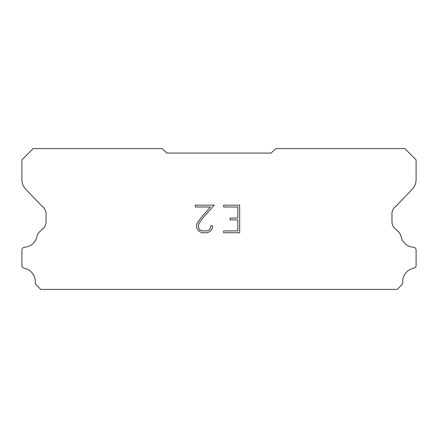 <?xml version="1.0" encoding="UTF-8"?>
<svg xmlns="http://www.w3.org/2000/svg" width="438" height="438" viewBox="0 0 438 438"><rect width="100%" height="100%" fill="white"/><g stroke="black" fill="none" stroke-linecap="round" stroke-linejoin="round"><path stroke-width="0.66" d="M237.823 230.914L237.823 219.876L230.098 219.876L230.098 218.036L237.823 218.036L237.823 206.999L223.648 206.999L223.648 205.159L239.663 205.159L239.663 232.753L223.648 232.753L223.648 230.914L237.823 230.914M212.611 225.756L212.611 227.415L211.297 230.109L209.933 231.445L207.24 232.753L201.94 232.753L199.263 231.423L197.899 230.076L196.569 227.382L196.569 224.656L197.899 222.011L201.798 216.821L210.366 206.999L195.293 206.999L195.293 205.159L214.264 205.159L203.522 217.232L199.695 222.329L198.452 224.847L198.452 227.267L199.657 229.698L202.099 230.914L207.097 230.914L209.523 229.693L210.744 227.267L210.744 225.756L212.611 225.756M166.883 153.059L271.117 153.059L275.754 148.608L404.832 148.608L416.1 159.875L416.1 179.301A14.076 14.076 0 0 1 412.174 189.336L395.914 206.254A9.384 9.384 0 0 0 391.972 212.945L391.972 221.737A9.384 9.384 0 0 0 394.72 228.379L398.038 231.45A12.242 12.242 0 0 1 400.797 235.206A13.704 13.704 0 0 0 413.702 247.251A2.814 2.814 0 0 1 416.1 250.038L416.1 265.746A2.814 2.814 0 0 1 414.124 268.16A13.704 13.704 0 0 0 402.708 282.422A2.814 2.814 0 0 1 401.887 284.749L397.244 289.392L40.756 289.392L36.113 284.749A2.814 2.814 0 0 1 35.292 282.422A13.704 13.704 0 0 0 23.876 268.16A2.814 2.814 0 0 1 21.9 265.746L21.9 250.038A2.814 2.814 0 0 1 24.298 247.251A13.704 13.704 0 0 0 37.203 235.206A12.242 12.242 0 0 1 39.962 231.45L43.28 228.379A9.384 9.384 0 0 0 46.028 221.737L46.028 212.945A9.384 9.384 0 0 0 42.086 206.254L25.826 189.336A14.076 14.076 0 0 1 21.9 179.301L21.9 159.875L33.168 148.608L162.246 148.608L166.883 153.059"/></g></svg>
